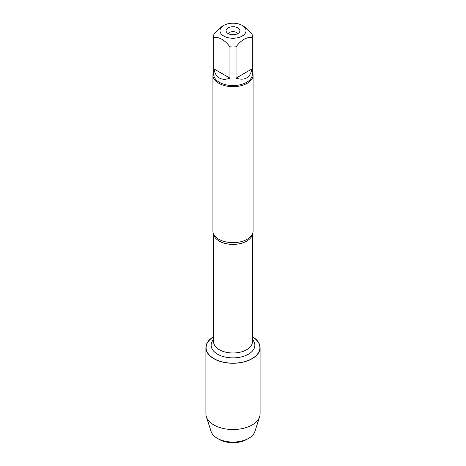 <?xml version="1.0" encoding="UTF-8"?>
<svg xmlns="http://www.w3.org/2000/svg" width="466" height="466" viewBox="0 0 466 466"><rect width="100%" height="100%" fill="white"/><g stroke="black" fill="none" stroke-linecap="round" stroke-linejoin="round"><path stroke-width="0.7" d="M212.927 75.09L212.927 231.066A20.073 11.592 0 0 0 214.523 235.598A20.073 11.592 0 0 0 218.804 239.262A20.073 11.592 0 0 0 251.477 235.598A20.073 11.592 0 0 0 253.073 231.066L253.073 75.09A20.073 11.592 180 0 1 233 86.682A20.073 11.592 180 0 1 212.927 75.09A20.073 11.592 180 0 1 213.725 71.846M252.409 336.871A26.906 15.535 180 0 1 251.896 358.686A26.906 15.535 180 0 1 214.104 358.686A26.906 15.535 180 0 1 213.591 336.871M252.275 71.846A20.073 11.592 180 0 1 253.073 75.09M237.41 33.802A4.462 2.575 0 0 0 236.157 32.375A4.462 2.575 0 0 0 231.614 31.746A4.462 2.575 0 0 0 228.59 33.802M237.887 27.902A6.914 3.99 180 0 1 239.314 32.358A6.914 3.99 180 0 1 233 34.717A6.914 3.99 180 0 1 226.686 32.358A6.914 3.99 180 0 1 229.08 27.436A6.914 3.99 180 0 1 237.887 27.902M223.791 36.045A13.025 7.52 0 0 0 242.209 36.045A13.025 7.52 0 0 0 242.209 25.409A13.025 7.52 0 0 0 235.062 23.3A13.025 7.52 0 0 0 223.791 25.409A13.025 7.52 0 0 0 223.791 36.045M236.052 78.137C244.796 80.985 250.12 77.909 252.03 68.916L236.052 78.137L236.052 46.81C241.376 39.884 246.706 36.808 252.03 37.589A19.275 11.126 0 0 0 252.275 35.824A19.275 11.126 0 0 0 252.03 34.065L244.038 26.463L242.209 25.409M252.03 68.916L252.03 37.589M223.791 25.409L221.962 26.463L213.97 34.065A19.275 11.126 0 0 0 213.725 35.824A19.275 11.126 0 0 0 213.97 37.589C219.294 36.808 224.624 39.884 229.948 46.81A19.275 11.126 0 0 0 236.052 46.81M213.97 68.916C214.663 73.238 216.463 76.267 219.375 78.008C222.334 79.657 225.859 79.698 229.948 78.137L213.97 68.916L213.97 37.589M229.948 78.137L229.948 46.81M252.275 35.824L252.275 74.438A19.275 11.126 180 0 1 240.374 84.719A19.275 11.126 180 0 1 219.375 82.301A19.275 11.126 180 0 1 213.725 74.438L213.725 35.824M252.409 336.708A27.098 15.646 180 0 1 260.098 347.63A27.098 15.646 180 0 1 243.369 362.082A27.098 15.646 180 0 1 213.836 358.692A27.098 15.646 180 0 1 205.902 347.63A27.098 15.646 180 0 1 213.591 336.708M260.098 347.63L260.098 413.884A27.098 15.646 180 0 1 259.644 416.75A27.098 15.646 180 0 1 241.027 428.831A27.098 15.646 180 0 1 213.836 424.951A27.098 15.646 180 0 1 206.356 416.75A27.098 15.646 180 0 1 205.902 413.884L205.902 347.63M259.644 416.75L254.861 431.568A22.24 12.838 180 0 1 248.728 438.296A22.24 12.838 180 0 1 217.273 438.302A22.24 12.838 180 0 1 217.273 438.296A22.24 12.838 180 0 1 211.139 431.568L206.356 416.75M219.166 439.391L217.273 438.302L219.166 439.391A19.56 11.295 0 0 0 246.834 439.391L248.728 438.296M252.327 234.206A19.409 11.201 180 0 1 233 244.388A19.409 11.201 180 0 1 213.673 234.206M213.591 234.031L213.591 341.782A19.409 11.201 0 0 0 233 352.983A19.409 11.201 0 0 0 252.409 341.782L252.409 234.031M252.409 339.44A21.861 12.623 180 0 1 233 357.871A21.861 12.623 180 0 1 213.591 339.44"/></g></svg>
